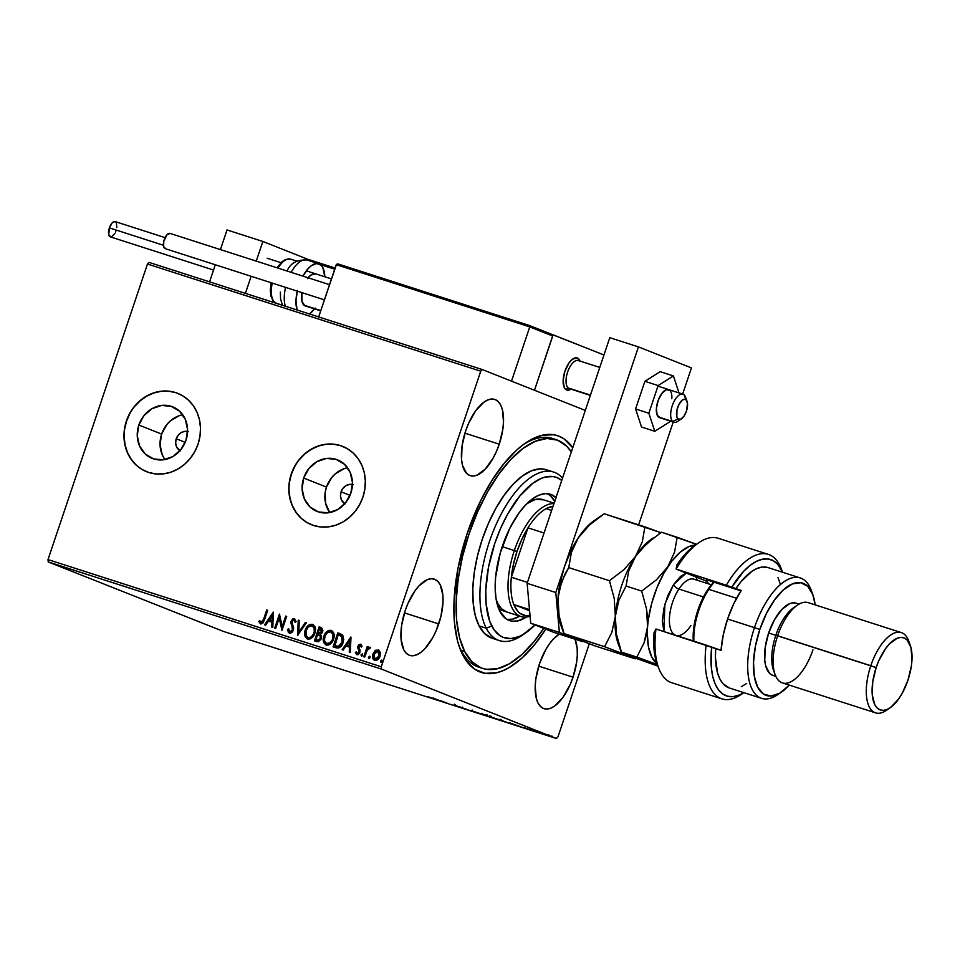 <?xml version="1.0" encoding="UTF-8"?>
<svg xmlns="http://www.w3.org/2000/svg" width="960" height="960" viewBox="0 0 960 960"><rect width="100%" height="100%" fill="white"/><g stroke="black" fill="none" stroke-linecap="round" stroke-linejoin="round"><path stroke-width="1.44" d="M482.52 668.388L478.992 667.248A120.144 54.072 -72.2 0 1 458.856 645.42A120.144 54.072 107.8 0 0 480.804 667.752M545.748 629.172A124.356 55.968 -72.2 0 1 459.612 647.64A124.356 55.968 -72.2 0 1 467.232 533.352L457.968 568.452L453.984 602.292L454.464 622.716L457.428 640.512L459.816 648.192L466.284 660.78L474.78 669.252L485.004 673.308L496.536 672.78L502.668 670.788L508.956 667.68L521.772 658.224L534.492 644.748L545.748 629.172M179.916 450.744A10.536 9.408 111.6 0 1 176.244 438.78L185.196 442.332L176.244 438.78L178.212 435.18L181.248 432.564L184.884 431.328L188.568 431.676M344.772 503.76A10.536 9.408 111.6 0 1 341.1 491.796L350.04 495.348L341.1 491.796L343.068 488.196L346.092 485.58L349.728 484.344L353.412 484.692M182.7 414.744A27.744 24.756 -68.4 0 0 161.628 434.076L138.84 425.04A27.744 24.756 111.6 0 1 172.644 406.836A27.744 24.756 111.6 0 1 186 440.208L180.816 449.688L172.836 456.564L163.272 459.804L153.576 458.904L145.224 453.996L139.488 445.836L137.244 435.672L138.84 425.04L144.012 415.56L151.992 408.672L161.568 405.444L171.264 406.344L179.616 411.24L185.34 419.4L187.584 429.576L186 440.208A27.744 24.756 111.6 0 1 152.184 458.4A27.744 24.756 111.6 0 1 138.84 425.04L161.628 434.076A27.744 24.756 -68.4 0 0 164.928 459.54M347.544 467.76A27.744 24.756 -68.4 0 0 326.472 487.092L303.684 478.056A27.744 24.756 111.6 0 1 337.488 459.852A27.744 24.756 111.6 0 1 350.844 493.224L345.66 502.704L337.68 509.58L328.116 512.82L318.42 511.92L310.068 507.012L304.332 498.852L302.1 488.688L303.684 478.056L308.868 468.576L316.848 461.688L326.412 458.448L336.108 459.36L344.46 464.256L350.196 472.416L352.44 482.58L350.844 493.224A27.744 24.756 111.6 0 1 317.04 511.416A27.744 24.756 111.6 0 1 303.684 478.056L326.472 487.092A27.744 24.756 -68.4 0 0 329.772 512.556M342.72 446.412L342.672 446.4A42.156 37.632 111.6 0 1 362.928 497.088L364.86 489.072L365.34 480.924L364.356 472.956L361.932 465.468L358.176 458.76L353.22 453.072L347.268 448.644L340.524 445.632L333.276 444.144L325.788 444.252L318.36 445.956L311.256 449.172L304.764 453.792L299.124 459.636L294.564 466.476L291.252 474.036A42.156 37.632 111.6 0 1 342.636 446.376L342.804 446.448A42.156 37.632 -68.4 0 0 291.432 474.108A42.156 37.632 -68.4 0 0 311.688 524.808L311.544 524.748A42.156 37.632 111.6 0 1 291.252 474.036L289.32 482.052L288.84 490.2L289.824 498.168L292.248 505.656L296.004 512.376L300.96 518.052L306.912 522.492L313.644 525.504L320.892 526.992L328.38 526.872L335.82 525.18L342.924 521.952L349.416 517.332L355.056 511.5L359.616 504.66L362.928 497.088A42.156 37.632 111.6 0 1 311.544 524.748M177.78 393.36L177.96 393.432A42.156 37.632 -68.4 0 0 126.576 421.092L126.396 421.032A42.156 37.632 111.6 0 1 177.78 393.36A42.156 37.632 111.6 0 1 198.072 444.072L200.004 436.068L200.496 427.92L199.5 419.94L197.088 412.464L193.32 405.744L188.376 400.068L182.412 395.628L175.68 392.616L168.432 391.128L160.944 391.236L153.504 392.94L146.4 396.156L139.908 400.776L134.268 406.62L129.708 413.46L126.396 421.032L124.464 429.036L123.984 437.184L124.968 445.152L127.392 452.64L131.148 459.36L136.104 465.036L142.068 469.476L148.8 472.488L156.048 473.976L163.536 473.856L170.976 472.164L178.08 468.936L184.572 464.328L190.2 458.484L194.76 451.644L198.072 444.072A42.156 37.632 111.6 0 1 146.7 471.732A42.156 37.632 111.6 0 1 126.396 421.032L126.576 421.092A42.156 37.632 -68.4 0 0 146.832 471.792M499.248 444.192A40.044 18.024 -72.2 0 1 470.196 475.656A40.044 18.024 -72.2 0 1 465.672 430.872L462.06 445.908L461.556 459.66L462.516 465.384L466.656 473.448L469.692 475.476L473.208 476.04L477.084 475.14L485.304 469.068L493.08 458.208L496.428 451.464L499.248 444.192L502.848 429.168L503.508 421.992L502.404 409.68L500.676 405.024L498.252 401.616L495.228 399.588L491.712 399.024L487.836 399.936L483.756 402.288L475.596 410.916L468.492 423.6L465.672 430.872A40.044 18.024 -72.2 0 1 494.724 399.408A40.044 18.024 -72.2 0 1 499.248 444.192L464.94 433.164L499.248 444.192M573.036 677.184A40.044 18.024 -72.2 0 1 543.984 708.648A40.044 18.024 -72.2 0 1 539.46 663.864L535.86 678.888L535.2 686.064L536.304 698.376L538.032 703.032L540.456 706.44L543.48 708.468L546.996 709.032L550.872 708.12L554.964 705.768L563.112 697.14L570.216 684.456L573.036 677.184L576.648 662.148L577.296 654.972L577.152 648.396L575.016 639.18A40.044 18.024 -72.2 0 1 573.036 677.184L538.728 666.144L573.036 677.184M438.756 623.916A40.044 18.024 -72.2 0 1 409.716 655.392A40.044 18.024 -72.2 0 1 405.192 610.608L401.58 625.632L401.076 639.384L403.752 649.764L406.176 653.172L409.2 655.2L412.728 655.776L416.604 654.864L420.684 652.512L424.812 648.804L432.6 637.932L435.948 631.188L440.928 616.392L443.028 601.716L442.872 595.14L440.196 584.76L437.772 581.352L434.748 579.324L431.22 578.748L427.344 579.66L419.136 585.72L415.116 590.652L408 603.324L405.192 610.608A40.044 18.024 -72.2 0 1 434.232 579.132A40.044 18.024 -72.2 0 1 438.756 623.916L404.46 612.888L438.756 623.916M48.216 561.924L381.492 669.108L556.404 738.492L223.128 631.308L48.216 561.924L48 559.584L147.468 264.024L480.744 371.208L381.288 666.768L48 559.584L147.468 264.024L149.016 262.38L482.304 369.564L149.016 262.38L147.468 264.024L480.744 371.208L482.304 369.564L585.3 410.424L482.304 369.564L480.744 371.208L381.288 666.768L381.492 669.108L381.288 666.768L48 559.584L48.216 561.924L223.128 631.308L556.404 738.492L381.492 669.108L48.216 561.924M540.312 732.888L548.76 735.816L540.972 733.224M535.824 731.736L531.312 729.948L535.824 731.736M524.544 727.764L530.148 729.888L523.896 727.644M508.032 722.796L498.924 719.412L508.032 722.796M486.456 715.86L480.276 713.412L486.456 715.86M469.572 710.436L459.372 706.692L469.572 710.436M447.708 703.404L440.556 700.632L447.708 703.404M431.964 698.184L427.848 696.552L432.216 698.388M434.448 698.676L444.804 702.468L434.448 698.676M461.772 707.94L454.116 705.024L462.756 708.12M471.816 710.928L482.28 714.372L470.784 710.448M490.464 716.928L500.928 720.372L489.432 716.448M511.956 723.6L522.312 727.392L511.956 723.6M557.964 736.848L589.26 643.848L557.964 736.848L556.404 738.492L557.964 736.848M375.072 650.7L372.66 654.948L373.296 659.436L376.404 660.432L379.188 658.032L380.424 653.328L378.984 650.208L375.804 650.172L375.432 650.832L378.6 649.98L375.072 650.7L372.924 654.024C371.916 656.916 372.504 659.04 374.688 660.42C377.28 660.576 379.044 659.196 379.992 656.292L380.28 652.356L378.624 649.992L375.072 650.7M363.816 656.724L364.776 657.024L367.26 650.136L368.7 648.48L369.744 648.696L370.14 647.268L367.704 648.324L368.22 646.812L367.248 646.5L363.816 656.724L364.776 657.024L367.26 650.136L370.572 647.76L369.948 647.172L367.704 648.324L368.22 646.812L367.248 646.5L363.816 656.724M360.624 644.172L358.92 644.616L357.768 646.68L359.04 651.096L358.668 652.692L357.204 653.4L356.244 651.9L355.368 652.668L356.892 654.696L358.404 654.468L359.724 652.908L360.096 650.46L358.8 646.776L360.036 645.408L361.14 646.92L361.992 646.224L361.536 645L360.624 644.172L357.888 646.26L358.944 652.14L357.204 653.4L356.244 651.9L355.368 652.668L356.892 654.696L359.916 652.392L358.872 646.524L360.264 645.444L361.14 646.92L361.992 646.224L360.684 644.196M336.012 647.784L338.904 647.892L340.908 646.44L343.74 639.732L342.72 635.172L337.8 632.868L333.096 646.848L336.012 647.784C339.528 648.348 341.892 646.596 343.104 642.516L342.516 634.944L337.8 632.868L333.096 646.848L336.012 647.784M314.448 640.848L318.312 641.748L320.964 639.336L321.492 636.336L320.472 634.428L322.296 632.64L322.932 630.444L321.516 627.672L319.152 626.868L314.448 640.848L316.956 641.652L321.252 638.628L320.472 634.428L322.644 631.824L320.928 627.432L319.152 626.868L314.448 640.848M297.564 635.412L306.444 622.776L305.4 622.44L298.776 632.064L299.292 620.484L298.248 620.136L297.564 635.412L306.444 622.776L305.4 622.44L298.776 632.064L299.292 620.484L298.248 620.136L297.564 635.412M275.688 628.38L279.192 617.976L281.964 630.396L286.668 616.416L285.696 616.104L282.192 626.532L279.432 614.088L274.728 628.068L275.688 628.38L279.192 617.976L281.964 630.396L286.668 616.416L285.696 616.104L282.192 626.532L279.432 614.088L274.728 628.068L275.688 628.38M263.592 619.308L261.768 622.428L259.596 620.628L258.744 621.54L260.568 623.916L263.22 622.776L267.696 610.32L266.724 610.008L263.952 619.44L266.724 610.008L263.592 619.308L261.048 622.476L259.596 620.628L258.744 621.54L260.568 623.916L264.516 619.752L267.696 610.32L266.724 610.008L267.684 610.344L267.084 610.14L263.592 619.308M273.324 612.12L264.6 624.816L265.644 625.152L268.44 621.084L271.968 622.212L271.74 627.108L272.796 627.444L273.324 612.12L264.6 624.816L265.644 625.152L268.44 621.084L271.968 622.212L271.74 627.108L272.796 627.444L273.324 612.12M289.488 633.216L291.888 632.568L293.412 630.288L293.616 627.6L291.972 622.344L293.412 619.944L294.528 620.34L295.08 622.296L296.124 621.684L294.492 618.54L292.428 619.08L291 621.648L292.596 628.476L292.056 630.756L289.896 631.752L288.72 628.8L287.688 629.256L288.252 632.148L289.488 633.216L293.412 630.288L292.14 621.336L294 619.968L295.08 622.296L296.124 621.684L294.492 618.54L291.156 621.084L292.452 629.952L289.896 631.752L288.72 628.8L287.688 629.256L289.332 633.156M307.944 639.18C304.968 637.248 304.164 634.296 305.556 630.336L304.632 632.76L305.112 636.552L307.044 638.808L309.96 639L313.008 636.72L314.64 633.852L315.456 630.624L314.976 626.796L313.008 624.54L310.08 624.384L306.948 626.844L305.556 630.336C306.828 626.316 309.24 624.36 312.804 624.456L312.456 624.312C308.892 624.228 306.468 626.184 305.196 630.192C303.816 634.152 304.608 637.104 307.584 639.036C311.16 639.18 313.584 637.236 314.868 633.228C316.284 629.22 315.48 626.244 312.456 624.312L312.9 624.492M326.592 645.168C323.616 643.248 322.824 640.296 324.204 636.336L323.292 638.76L323.76 642.552L325.692 644.808L328.608 645L331.656 642.708L333.3 639.852L334.104 636.624L333.624 632.796L331.668 630.54L328.74 630.384L325.596 632.844L324.204 636.336C325.476 632.316 327.9 630.36 331.464 630.456L331.104 630.312C327.54 630.216 325.128 632.184 323.856 636.192C322.464 640.152 323.268 643.104 326.244 645.036C329.808 645.18 332.244 643.236 333.528 639.228C334.944 635.208 334.14 632.244 331.104 630.312L331.56 630.492M350.832 637.056L342.108 649.74L343.152 650.076L345.948 646.008L349.476 647.148L349.26 652.032L350.304 652.38L350.988 637.104L342.108 649.74L343.152 650.076L345.948 646.008L349.476 647.148L349.26 652.032L350.304 652.38L350.832 637.056M361.86 656.316L361.092 654.756L361.5 656.172L362.7 655.272L362.28 653.844L360.996 655.164L361.884 656.172L362.592 654.06L361.092 654.756L362.64 653.988M369.252 658.692L368.484 657.132L368.892 658.548L370.092 657.648L369.684 656.22L368.424 657.336L369.276 658.548L369.996 656.448L368.484 657.132L370.032 656.364M381.312 662.568L380.544 661.008L380.964 662.436L382.152 661.524L381.744 660.108L380.496 661.212L381.348 662.436L382.056 660.324L380.544 661.008L382.092 660.24M572.748 447.732L563.928 438.804L559.008 436.2L553.704 434.748L542.172 435.276L529.752 440.376L523.368 444.576L516.936 449.832L504.216 463.296L492.084 480.252L480.984 500.04L467.232 533.352A124.356 55.968 -72.2 0 1 525.384 443.136A124.356 55.968 -72.2 0 1 572.748 447.732M559.26 634.116L553.416 638.988L549.384 643.908L545.628 649.848L539.46 663.864A40.044 18.024 -72.2 0 1 559.26 634.116M554.328 439.14A120.144 54.072 107.8 0 0 523.464 444.504A120.144 54.072 -72.2 0 1 552.552 438.504L556.14 439.656A120.144 54.072 -72.2 0 1 571.332 451.92L566.712 446.244L557.616 440.184L547.056 438.492L535.416 441.24L523.176 448.332L510.78 459.48L498.72 474.252L487.44 492.108L477.396 512.328L468.972 534.156L462.468 556.752L458.16 579.24L456.204 600.756L456.672 620.484L459.552 637.644L464.724 651.6A120.144 54.072 -72.2 0 1 476.712 513.9A120.144 54.072 -72.2 0 1 556.14 439.656M175.86 392.676L168.612 391.2M161.124 391.308L153.684 393.012L146.58 396.228L140.088 400.848L134.448 406.692M129.888 413.52L126.576 421.092L124.644 429.108M124.164 437.256L125.148 445.224L127.572 452.712L131.328 459.432L136.284 465.108M340.704 445.692L333.456 444.216M325.968 444.324L318.528 446.028L311.424 449.244L304.932 453.864L299.304 459.708M294.744 466.536L291.432 474.108L289.5 482.124M289.008 490.272L290.004 498.24L292.416 505.728L296.184 512.436L301.128 518.124M344.304 468.612L335.364 473.772L331.656 477.612L326.472 487.092L325.2 492.36L325.536 502.968L329.604 512.316M345.012 503.904L341.34 499.704L340.488 495.84L341.1 491.796A10.536 9.408 111.6 0 1 352.44 484.44M179.46 415.596L170.508 420.756L166.8 424.596L161.628 434.076L160.032 444.708L162.276 454.884L164.748 459.3M180.168 450.888L176.496 446.688L175.644 442.824L176.244 438.78A10.536 9.408 111.6 0 1 187.584 431.424M260.928 624.06L258.744 621.54L259.764 620.964L259.104 621.684L260.748 623.988M261.048 622.476L263.952 619.44L262.8 622.044L261.396 622.62M272.1 627.228L271.968 622.212L272.1 627.228M264.96 624.936L273.468 612.576L264.96 624.936M269.688 619.92L272.388 620.796L272.616 615.66L272.388 620.796L272.268 615.528L272.04 620.652L269.34 619.788L272.388 620.796L269.34 619.788L272.268 615.528L269.688 619.92M275.088 628.188L279.696 614.484L275.088 628.188M282.552 626.676L285.696 616.104L286.656 616.44L286.056 616.248L282.552 626.676M282.036 630.18L279.192 617.976L282.036 630.18M289.836 633.348L287.688 629.256L288.732 629.088L288.12 630.588L289.584 633.252M292.944 628.62L292.092 631.296L290.256 631.896L292.8 630.096L292.944 628.62L290.94 623.364L291.156 621.084L294.492 618.54M295.176 621.072L295.428 622.44L294.048 619.992M294.204 620.076L294.876 620.472M294.588 618.624L292.776 619.224L291.348 621.78L292.896 628.26M297.936 635.16L298.248 620.136L299.292 620.508L298.596 620.28L297.936 635.16M299.124 632.208L305.4 622.44L306.432 622.8L305.748 622.584L299.124 632.208M313.092 624.564L309.312 625.08L305.784 629.712L305.112 635.484L307.584 639.036M312.012 625.764L314.136 628.164L314.256 633.06L311.232 636.888L308.388 637.728L306.072 635.592L306.168 630.492L308.376 626.904L312.012 625.764C314.4 627.348 315.024 629.736 313.908 632.916C312.876 636.156 310.92 637.716 308.04 637.596C305.676 636.024 305.052 633.66 306.168 630.492C307.188 627.276 309.132 625.692 312.012 625.764L314.484 628.308L314.412 632.544L312.048 636.648L308.616 637.8M308.388 637.728L308.388 637.728C311.28 637.86 313.236 636.3 314.256 633.06C315.384 629.868 314.748 627.492 312.372 625.908L312.144 625.836M321.576 627.684L319.5 627L314.808 640.956L319.152 626.868L321.432 627.624M318.864 634.956L320.484 636.048L320.748 638.052M319.428 635.172L318.48 634.824L319.956 635.484L320.64 638.46L319.32 640.2L317.832 640.344M320.64 638.46L317.352 640.212L316.248 639.864L317.352 640.212L320.64 638.46L319.956 635.484M321.168 629.136L322.212 630.852L321.564 632.628L320.376 633.54L318.48 633.228L322.032 631.68L320.832 629.004L322.032 631.68L318.12 633.084L319.632 628.608L320.832 629.004L321.204 632.484L320.016 633.408L318.12 633.084L319.632 628.608L320.628 628.932M317.352 640.212L315.888 639.72L317.64 634.524L320.124 635.916L320.28 638.328L318.48 640.26L315.888 639.72L317.64 634.524L319.608 635.34M331.74 630.564L327.96 631.08L324.432 635.712L323.76 641.484L326.244 645.036M331.248 631.98L333.288 634.896L332.916 639.048L330.696 642.648L327.276 643.8M327.048 643.728L326.688 643.584C324.324 642.024 323.7 639.66 324.816 636.492C325.836 633.276 327.792 631.692 330.672 631.764C333.048 633.348 333.684 635.736 332.556 638.916C331.536 642.156 329.58 643.716 326.688 643.584L327.048 643.728C329.928 643.86 331.884 642.3 332.916 639.048C334.032 635.868 333.408 633.492 331.02 631.896L330.792 631.836M330.672 631.764L332.784 634.164L332.916 639.048L329.892 642.888L326.46 643.5L324.444 640.62L325.008 635.988L327.672 632.388L331.02 631.896M333.456 646.956L337.8 632.868L340.788 633.876L338.16 633L333.456 646.956M340.62 633.804L339.708 633.48M339.972 635.196L342.876 637.896L342.192 643.176L339.228 646.512L334.896 645.864L338.28 634.608L340.044 635.22M342.408 636.816L342.756 637.512M338.916 634.812L342.396 637.38L342 642.612L339.168 646.248L334.896 645.864L338.64 646.668L342.504 642.336L341.568 636.096L342.144 642.204L338.28 646.524L334.548 645.72L338.28 634.608L341.916 636.24L339.276 634.956M349.608 652.152L349.476 647.148L349.608 652.152M342.468 649.86L350.976 637.5L342.468 649.86M347.196 644.844L349.896 645.72L350.124 640.584L349.896 645.72L349.776 640.452L349.548 645.576L346.848 644.712L349.896 645.72L346.848 644.712L349.776 640.452L347.196 644.844M361.488 647.064L360.264 645.444L361.44 646.836M357.252 654.828L355.368 652.668L356.34 652.272L355.8 653.148L356.952 654.708M357.48 653.508L359.292 652.284L359.388 651.228L357.66 647.94L357.888 646.26L360.972 644.316L359.604 644.52L358.32 646.176L358.056 648.324L359.412 651.756L358.62 653.28L357.456 653.496M362.544 653.964L361.44 654.888L361.68 656.232M364.176 656.832L367.248 646.5L368.208 646.836L367.608 646.644L364.176 656.832M368.064 648.456L370.308 647.316L368.064 648.456M369.936 656.34L368.916 657.072L369.084 658.608M375.048 660.552C372.864 659.184 372.276 657.048 373.272 654.156L375.432 650.832L372.864 656.028L373.152 658.62L374.844 660.48M379.38 656.136L377.64 658.776L375.468 659.304L379.38 656.136L378.18 651.24L379.656 653.316L379.38 656.136M377.82 651.096L379.296 653.172L379.032 655.992L377.544 658.404L375.468 659.304L373.608 657.132L373.884 654.336L375.684 651.648L377.82 651.096L379.032 655.992L375.108 659.16L373.884 654.336L378.036 651.18M381.996 660.228L380.976 660.948L381.144 662.484M318.132 634.68L319.26 635.124M432.888 698.58L433.176 697.776M436.008 699.288L439.44 700.548L436.008 699.288M461.784 707.808L461.076 707.664M455.34 705.384L454.548 705.228M482.724 713.676L482.448 714.48L481.44 714.012M480.468 713.7L471.936 710.844L481.308 714.084L481.572 713.292M486.588 715.692L489.528 716.76L486.468 715.512M481.872 713.976L485.844 715.356L481.872 713.976M485.52 715.212L486.108 714.564M501.372 719.676L501.108 720.48L500.088 720.012M499.116 719.7L490.596 716.844L499.956 720.084L500.232 719.292M510.876 723.624L509.82 723.144M505.44 721.92L500.544 719.928L505.44 721.92M508.848 722.832L509.688 723.216L508.908 723.024M513.528 724.212L516.948 725.472L513.528 724.212M529.044 729.564L529.776 729.696M532.944 730.512L533.868 730.764M549.024 735.024L548.76 735.828L548.052 735.504M547.092 735.192L542.724 733.62L546.288 735.072M472.776 711.228L472.212 710.052M489.204 716.616L489.792 715.956M491.436 717.228L490.86 716.052M541.944 733.536L542.712 733.656M570.624 388.74A14.76 6.636 -72.2 0 1 568.104 387.924L565.5 389.256A16.86 7.584 107.8 0 0 570.984 389.16A16.86 7.584 -72.2 0 1 566.832 390.048A16.86 7.584 -72.2 0 1 564.936 371.184L563.136 380.532L564.324 387.684L565.344 389.112L568.104 390.204L571.452 388.836M551.868 334.416L603.96 354.984L553.14 334.824L534.48 390.264L553.14 334.824L551.868 334.416M580.02 361.068L577.38 358.02L572.544 359.148L569.112 362.784L564.936 371.184A16.86 7.584 -72.2 0 1 577.164 357.936A16.86 7.584 -72.2 0 1 580.02 361.068A16.86 7.584 107.8 0 0 578.496 358.728L579.336 360.852L578.496 358.728A16.86 7.584 -72.2 0 1 580.02 361.068M262.86 241.464L308.16 259.44L262.86 241.464L227.028 229.944L262.86 241.464L256.248 261.12L262.86 241.464M245.388 293.376L251.136 276.3L245.388 293.376M227.028 229.944L220.416 249.588L227.028 229.944M215.304 264.78L209.556 281.856L215.304 264.78M687.084 401.436L685.524 397.116A14.76 6.636 107.8 0 0 684.12 394.86L686.076 399.828A10.536 4.74 -72.2 0 1 687.084 401.436A10.536 4.74 -72.2 0 1 681.504 418.776A10.536 4.74 -72.2 0 1 677.952 418.92L672.744 421.584A14.76 6.636 107.8 0 0 677.724 421.38L681.504 418.776M599.772 367.428L578.304 360.516A14.76 6.636 107.8 0 0 567.96 371.136A14.76 6.636 107.8 0 0 568.104 387.924L590.448 395.112L568.104 387.924A14.76 6.636 107.8 0 0 569.28 388.608L590.364 395.4M679.8 419.484A14.76 6.636 -72.2 0 1 673.92 422.268A14.76 6.636 -72.2 0 1 672.744 421.584L658.416 416.964L672.744 421.584A14.76 6.636 -72.2 0 1 672.6 404.796A14.76 6.636 -72.2 0 1 682.956 394.176A14.76 6.636 -72.2 0 1 684.12 394.86A14.76 6.636 -72.2 0 1 686.112 399.864L684.324 399.252L682.212 400.2L679.104 404.16L676.968 409.86L676.824 416.88L677.952 418.92L680.748 419.208L683.964 416.184L686.52 410.868L687.492 403.344L684.12 394.86A14.76 6.636 107.8 0 0 673.14 403.428A14.76 6.636 107.8 0 0 672.744 421.584L677.952 418.92A10.536 4.74 -72.2 0 1 678.24 405.948A10.536 4.74 -72.2 0 1 686.076 399.828M570.984 389.16A16.86 7.584 -72.2 0 1 566.832 390.048A16.86 7.584 -72.2 0 1 565.5 389.256L565.5 389.256A16.86 7.584 -72.2 0 1 565.332 370.068A16.86 7.584 -72.2 0 1 577.164 357.936A16.86 7.584 -72.2 0 1 578.496 358.728A16.86 7.584 107.8 0 0 565.944 368.52A16.86 7.584 107.8 0 0 565.5 389.256L568.104 387.924A14.76 6.636 -72.2 0 1 568.5 369.78A14.76 6.636 -72.2 0 1 579.48 361.212M320.808 310.572L303.888 305.124L320.808 310.572M320.436 264.624L334.716 269.22L320.436 264.624M307.992 259.428L335.112 268.056L308.592 259.524M552.12 334.572L552.732 336.024L529.884 326.436L336.528 264.264L318.66 316.944L336.252 264.672L529.764 326.904L511.512 381.156L529.764 326.904L552.732 336.024L534.48 390.264L552.768 335.52L551.532 334.26L529.692 325.596M338.256 264.036L529.632 325.572L337.608 263.916M318.78 263.772A27.396 12.336 -72.2 0 1 324.804 276.78L322.86 267.624L321.204 265.284L316.716 263.508L311.28 265.74L308.448 268.284L302.904 276.12A27.396 12.336 -72.2 0 1 318.78 263.772L307.068 260.004A27.396 12.336 107.8 0 0 291.192 272.352A27.396 12.336 -72.2 0 1 307.14 260.028M296.7 261.096L290.616 259.14A23.184 10.44 107.8 0 0 278.028 268.116A23.184 10.44 -72.2 0 1 290.676 259.164M320.7 310.884L305.232 305.916A16.86 7.584 -72.2 0 1 301.92 292.632L301.992 301.584L305.016 305.832M314.484 308.892A27.396 12.336 -72.2 0 1 309.492 313.992L315.084 308.076M297.42 290.46L295.992 300.492L297.06 309.996A27.396 12.336 -72.2 0 1 297.264 291.132M285.552 287.364A27.396 12.336 107.8 0 0 285.348 306.228M315.768 273.888L310.932 275.016L307.5 278.652M272.232 283.08A23.184 10.44 107.8 0 0 276.42 303.288L273.264 301.128L270.912 296.124L270.312 290.244L271.14 282.732M277.26 267.876L282.396 262.092M271.224 295.296L270.984 285.048M308.136 277.8A16.86 7.584 -72.2 0 1 315.552 273.804M276.348 303.264A23.184 10.44 -72.2 0 1 271.548 287.256M165.084 237.636L115.188 221.592A8.004 3.6 107.8 0 0 109.38 227.88L163.404 245.256L109.38 227.88A8.004 3.6 107.8 0 0 110.28 236.832L213.528 270.036M116.1 230.544L115.536 231.996M114.864 233.352L111.66 236.736M110.892 236.916L108.744 234.78L109.38 227.88L112.164 222.9L113.808 221.688L115.896 222.024M116.376 222.708L116.82 227.544M170.052 233.4L329.52 284.676L170.148 233.436A8.004 3.6 107.8 0 0 170.052 233.4A8.004 3.6 107.8 0 0 164.196 239.808A8.004 3.6 107.8 0 0 165.036 248.604L324.408 299.856L165.036 248.604A8.004 3.6 107.8 0 0 165.144 248.64A8.004 3.6 107.8 0 0 165.252 248.676M165.744 248.724L163.608 246.588L163.8 241.2L167.028 234.708L170.148 233.436M673.92 422.268L659.58 417.66A14.76 6.636 -72.2 0 1 656.388 408.48L658.236 400.248L662.064 393.156L666.564 389.58L670.248 390.744M670.044 421.656L654.792 431.28L641.532 427.02L635.58 408.972L644.892 381.312L660.156 371.676L673.416 375.936L660.156 371.676L644.892 381.312L658.152 385.572L644.892 381.312L635.58 408.972L648.84 413.244L635.58 408.972L641.532 427.02L654.792 431.28L670.044 421.656M679.008 392.904L673.416 375.936L658.152 385.572L648.84 413.244L654.792 431.28L648.84 413.244L658.152 385.572L673.416 375.936L679.008 392.904M660.24 417.792L657.144 415.068L656.388 408.48A14.76 6.636 -72.2 0 1 668.616 389.568A14.76 6.636 -72.2 0 1 671.808 398.748M638.448 346.896L555.792 592.524L559.38 632.436L582.348 641.544L553.68 632.316L530.712 623.208L553.68 632.316L582.348 641.544L559.38 632.436L530.712 623.208L559.38 632.436L555.792 592.524L527.124 583.308L530.712 623.208L527.124 583.308L609.78 337.68L527.124 583.308L555.792 592.524L638.448 346.896L609.78 337.68L638.448 346.896L691.452 367.92L638.448 346.896M638.64 524.844L673.236 422.052L638.64 524.844M682.656 394.08L691.452 367.92L682.656 394.08M524.148 633.888A88.524 39.84 -72.2 0 1 499.416 640.608A88.524 39.84 -72.2 0 1 486.264 628.236L491.772 625.956A84.312 37.944 -72.2 0 1 503.124 522.864A84.312 37.944 -72.2 0 1 561.744 480.42L556.956 477.588L553.356 476.616L545.532 476.988L541.38 478.344L532.788 483.312L519.804 496.02L507.708 514.032L500.664 528.228L494.748 543.54L488.472 567.336L485.784 590.28L486.12 604.116L489.756 621.372L494.148 629.892L499.92 635.628L503.256 637.38L510.672 638.556L518.832 636.636L523.092 634.512L535.068 624.936A84.312 37.944 -72.2 0 1 526.02 632.664A84.312 37.944 -72.2 0 1 491.772 625.956L486.264 628.236A88.524 39.84 -72.2 0 1 495.108 526.764A88.524 39.84 -72.2 0 1 553.62 472.056A88.524 39.84 -72.2 0 1 562.524 478.092A88.524 39.84 107.8 0 0 499.872 516.588A88.524 39.84 107.8 0 0 486.264 628.236L479.1 625.92L486.264 628.236A88.524 39.84 107.8 0 0 522.228 635.268L526.02 632.664M506.64 611.928L506.664 611.94A59.016 26.568 -72.2 0 1 497.892 603.684L496.164 599.58A59.016 26.568 -72.2 0 0 497.892 603.684L501.468 608.7L506.688 611.952M555.96 497.616A66.396 29.88 -72.2 0 0 550.428 494.28A66.396 29.88 -72.2 0 0 506.544 535.308A66.396 29.88 -72.2 0 0 499.92 611.412L506.328 619.02L511.788 621.168L517.956 620.88L526.356 617.052A66.396 29.88 -72.2 0 1 509.784 620.688A66.396 29.88 -72.2 0 1 499.92 611.412L496.092 599.148L495.168 588.912L495.576 577.464L500.316 552.72L509.592 528.708L518.7 513.396L525.372 505.236L532.212 499.068L538.98 495.156L545.412 493.632L551.256 494.568L556.272 497.916M507.18 619.548A66.396 29.88 107.8 0 0 519.696 616.128L512.58 619.152L506.412 619.44M461.136 650.448L464.724 651.6L461.136 650.448M492.288 638.316L484.464 633.444L479.1 625.92L475.284 615.648L473.16 602.988L472.824 588.456L474.264 572.604L477.444 556.032L482.232 539.388L488.436 523.308L495.84 508.404L504.144 495.252L513.036 484.356L522.168 476.148L531.192 470.928L539.76 468.9L543.768 469.116L549.924 471.276A88.524 39.84 107.8 0 0 546.456 469.752A88.524 39.84 107.8 0 0 487.932 524.46A88.524 39.84 107.8 0 0 479.1 625.92A88.524 39.84 107.8 0 0 492.252 638.304L499.416 640.608M543.72 628.368A120.144 54.072 -72.2 0 1 482.568 668.4A120.144 54.072 -72.2 0 1 464.724 651.6L471.996 661.812L481.092 667.872L486.216 669.276L497.364 668.736L509.364 663.792L521.748 654.636L534.036 641.604L543.72 628.368M473.736 663.804L472.176 663.828M554.688 501.384A66.396 29.88 107.8 0 0 547.656 493.692L550.896 496.188L554.916 501.828M526.608 503.832L535.536 499.404L543.528 499.836M527.064 503.496A59.016 26.568 -72.2 0 1 542.796 499.572M546.06 508.68A56.916 25.62 -72.2 0 1 553.044 506.292L546.06 508.68A56.916 25.62 107.8 0 0 527.964 527.832A56.916 25.62 -72.2 0 1 546.06 508.68L551.628 510.468L546.06 508.68M517.008 551.484A56.916 25.62 -72.2 0 1 527.964 527.832L521.952 539.04L517.008 551.484L513.396 564.456L511.344 577.236L527.964 527.832L544.044 533.004L527.964 527.832L511.344 577.236A56.916 25.62 -72.2 0 1 517.008 551.484L514.332 550.56L517.008 551.484M553.944 503.616A59.016 26.568 107.8 0 0 514.332 550.56A59.016 26.568 -72.2 0 1 553.944 503.616M502.212 546.66L514.332 550.56L502.212 546.66M529.596 610.8L513.804 604.536L517.596 611.112L520.008 613.356L525.672 615.6L530.004 615.372A56.916 25.62 -72.2 0 1 513.804 604.536A56.916 25.62 -72.2 0 1 511.344 577.236A56.916 25.62 107.8 0 0 513.804 604.536L529.488 609.576L513.804 604.536L529.596 610.8M530.076 616.188A59.016 26.568 -72.2 0 1 520.992 616.548A59.016 26.568 -72.2 0 1 514.332 550.56A59.016 26.568 107.8 0 0 530.076 616.188M527.424 582.408L511.344 577.236L527.424 582.408M729.444 688.008L723.06 683.748L719.94 679.116L717.6 673.116L715.428 657.672L715.68 648.636L655.968 628.992L653.94 632.976A71.664 32.256 107.8 0 0 656.94 663.3L658.5 667.62A75.876 34.152 -72.2 0 1 655.968 628.992A75.876 34.152 107.8 0 0 671.724 682.74L721.896 698.868A75.876 34.152 -72.2 0 1 706.14 645.12L655.968 628.992L653.94 632.976L653.652 643.212L654.384 652.536L656.988 663.432M779.832 693.12A63.228 28.464 -72.2 0 1 761.604 698.352A63.228 28.464 -72.2 0 1 754.464 627.648L759.816 629.496A59.016 26.568 -72.2 0 1 812.904 594.888A59.016 26.568 -72.2 0 1 815.148 604.872L812.808 594.624L807.828 586.38L800.844 582.708L792.468 583.896L783.396 589.86L774.432 600.084L766.344 613.692L759.816 629.496L755.412 646.152L753.528 662.22L754.308 676.308L757.692 687.216L763.392 693.996L770.916 696.072L779.616 693.252L789.336 685.14A59.016 26.568 -72.2 0 1 781.692 691.932A59.016 26.568 -72.2 0 1 756.096 683.46A59.016 26.568 -72.2 0 1 759.816 629.496L754.464 627.648A63.228 28.464 -72.2 0 1 800.328 577.968A63.228 28.464 -72.2 0 1 812.076 592.836A63.228 28.464 107.8 0 0 811.344 590.556A63.228 28.464 107.8 0 0 754.464 627.648L727.584 619.008L754.464 627.648A63.228 28.464 107.8 0 0 750.48 685.452A63.228 28.464 107.8 0 0 777.9 694.548L781.692 691.932M901.38 632.604L808.2 602.64A42.156 18.972 107.8 0 0 777.636 635.76A42.156 18.972 -72.2 0 1 797.34 605.184L793.548 607.788A37.944 17.076 107.8 0 0 775.812 635.304L876.156 667.584A37.944 17.076 -72.2 0 1 910.284 645.324A37.944 17.076 -72.2 0 1 907.956 680.196L911.376 665.964L912 659.16L910.956 647.508L907.02 639.864L904.152 637.944L900.816 637.404L897.144 638.268L889.368 644.004L885.552 648.672L878.82 660.684L876.156 667.584L872.736 681.816L872.256 694.848L874.8 704.688L877.092 707.916L879.96 709.836L883.296 710.376L886.968 709.512L890.832 707.28L898.56 699.096L902.124 693.468L907.956 680.196A37.944 17.076 -72.2 0 1 890.22 707.712A37.944 17.076 -72.2 0 1 873.768 702.264A37.944 17.076 -72.2 0 1 876.156 667.584L870.804 665.724A42.156 18.972 -72.2 0 1 901.38 632.604A42.156 18.972 -72.2 0 1 909.444 643.344A42.156 18.972 107.8 0 0 908.724 641.004A42.156 18.972 107.8 0 0 870.804 665.724L777.636 635.76A42.156 18.972 107.8 0 0 782.388 682.896L875.568 712.86A42.156 18.972 -72.2 0 1 870.804 665.724A42.156 18.972 107.8 0 0 868.152 704.268A42.156 18.972 107.8 0 0 886.428 710.328L890.22 707.712M799.044 604.116L796.164 603.192A37.944 17.076 107.8 0 0 768.648 633L775.812 635.304A37.944 17.076 -72.2 0 1 795.384 606.66M800.328 577.968L768.072 567.588A63.228 28.464 107.8 0 0 735.84 588.732L741.216 590.46A63.228 28.464 107.8 0 0 727.584 619.008A63.228 28.464 107.8 0 0 721.056 650.364L715.68 648.636A63.228 28.464 107.8 0 0 729.348 687.984L761.604 698.352M768.36 554.4L718.188 538.26A75.876 34.152 107.8 0 0 676.128 569.076L726.3 585.216A75.876 34.152 -72.2 0 1 768.36 554.4A75.876 34.152 -72.2 0 1 782.328 571.776M743.376 692.892A75.876 34.152 -72.2 0 1 721.896 698.868M694.92 545.4L682.644 557.064L676.788 565.08L676.128 569.076L705.036 580.548A31.62 14.232 -72.2 0 1 708.852 583.968A31.62 14.232 107.8 0 0 705.036 580.548L676.128 569.076L731.832 587.136A71.664 32.256 -72.2 0 1 782.52 572.232L777.768 564.348L773.34 560.736L768.216 559.008L762.552 559.2L756.492 561.336L750.216 565.32L743.892 571.068L731.832 587.136L741.216 590.46L733.704 603.852L727.584 619.008L723.264 634.872L721.056 650.364L711.672 647.052L711.348 667.776L712.764 676.584L715.2 684.036L718.56 689.904L722.784 694.02L727.728 696.276L733.26 696.624L739.224 695.016L743.796 692.628A71.664 32.256 -72.2 0 1 711.672 647.052L706.14 645.12A75.876 34.152 107.8 0 0 741.444 694.296L743.844 692.64M782.568 572.256L781.584 569.52A75.876 34.152 107.8 0 0 726.3 585.216L735.84 588.732L741.012 581.652L751.836 571.356L757.2 568.416L762.324 567.06L768.132 567.612M778.008 577.56L780.204 583.812M746.676 683.436L741.288 686.7M775.788 675.792L772.452 675.252L769.584 673.332L765.66 665.7L764.748 660.264L765.228 647.244L768.648 633L774.48 619.728L781.86 609.432L789.636 603.684L793.308 602.832L796.644 603.372M740.952 590.856L706.404 579.744L740.952 590.856M774.324 672.156A37.944 17.076 -72.2 0 1 775.812 635.304L768.648 633A37.944 17.076 107.8 0 0 772.932 675.432L775.812 676.356M888.384 708.84A42.156 18.972 -72.2 0 1 875.568 712.86M812.964 649.776A42.156 18.972 -72.2 0 1 775.044 674.508A42.156 18.972 -72.2 0 1 777.636 635.76L775.812 635.304A37.944 17.076 107.8 0 0 773.484 670.176L775.044 674.508M676.128 569.076A75.876 34.152 -72.2 0 1 698.628 542.844L694.848 545.448A71.664 32.256 107.8 0 0 676.788 565.08L676.128 569.076M708.816 589.344A46.368 20.868 -72.2 0 1 714.24 582.264A46.368 20.868 107.8 0 0 708.816 589.344L736.548 598.272L708.816 589.344A46.368 20.868 107.8 0 0 693.888 641.184A46.368 20.868 -72.2 0 1 708.816 589.344L707.448 590.076L708.816 589.344M711.36 584.772L693.96 579.18A29.508 13.284 107.8 0 0 678.912 589.044A5.064 2.376 33.4 0 1 673.584 584.532L667.692 595.92L663.768 608.82L662.412 621.264L663.888 631.536L664.896 604.2L673.584 584.532A5.064 2.376 -146.6 0 0 678.912 589.044L703.44 596.94L697.02 612.816L694.884 621.156L693.576 629.364L693.288 640.992A44.268 19.92 107.8 0 1 707.448 590.076L713.748 582.108A44.268 19.92 107.8 0 0 707.448 590.076L703.428 596.964L678.912 589.044A29.508 13.284 107.8 0 0 674.58 634.764A29.508 13.284 107.8 0 0 690.924 625.5M619.44 646.524L619.44 646.524A63.228 28.464 -72.2 0 1 615.336 616.368L611.772 632.568L604.584 646.68L563.88 633.588L559.08 615.732L558 597.924L561.552 581.736L568.74 567.612L609.444 580.704L614.256 598.572L615.336 616.368A63.228 28.464 -72.2 0 1 635.496 556.464L642.3 541.872L644.916 526.86L660.852 532.668L604.2 513.768L644.916 526.86L642.3 541.872L635.496 556.464L624.048 569.568L609.444 580.704L568.74 567.612L571.356 552.612L578.16 538.02L589.608 524.916L604.2 513.768L596.628 519.12M635.88 658.368L635.196 658.824L594.48 645.732L564.18 633.96L604.584 646.68L635.196 658.824L594.48 645.732L564.18 633.96L559.08 615.732L558 597.924A63.228 28.464 107.8 0 0 560.652 624.672L563.892 633.66M658.98 533.94L661.548 532.212L696.48 544.32L677.16 537.24L674.544 552.24L667.752 566.832A63.228 28.464 -72.2 0 1 695.388 545.076L689.1 546.516L680.484 551.964L671.868 561.084L663.852 573.252L656.976 587.652L651.708 603.288L648.42 619.104L646.368 635.088L644.028 642.936L636.84 657.06L621.216 652.032L632.844 657.216L657.972 666.144L621.516 652.404L616.416 634.164L615.336 616.368L616.56 608.028L618.9 600.168L626.076 586.056L628.704 571.044L635.496 556.464A63.228 28.464 107.8 0 0 615.336 616.368L618.9 600.168L626.076 586.056L628.704 571.044L635.496 556.464A63.228 28.464 -72.2 0 1 654 537.528L651.432 539.136A63.228 28.464 107.8 0 0 635.496 556.464L624.048 569.568L609.444 580.704L614.256 598.572L615.336 616.368L611.772 632.568L604.584 646.68L634.896 658.452M564.804 574.416L568.74 567.612L571.356 552.612L578.16 538.02A63.228 28.464 107.8 0 0 558 597.924L559.224 589.584L564.804 574.416M560.676 624.732L558.036 612.012L558 597.924L560.208 582.432L564.528 566.568L570.648 551.424L578.16 538.02L586.548 527.28L594.144 520.656A63.228 28.464 107.8 0 0 578.16 538.02L589.608 524.916M567.576 635.1L574.5 637.848M653.976 537.552L640.74 549.624L635.496 556.464L646.956 543.348L661.548 532.212L677.16 537.24L674.544 552.24L667.752 566.832L656.292 579.948L641.7 591.072L646.5 608.94L647.616 617.868L647.316 634.02L648.492 647.016L651.852 657.216L657.168 663.912A63.228 28.464 -72.2 0 1 647.592 626.736A63.228 28.464 -72.2 0 1 667.752 566.832L656.292 579.948L641.7 591.072L646.5 608.94L647.592 626.736L644.028 642.936L636.84 657.06L657.42 664.62L621.216 652.032L616.416 634.164L615.336 616.368A63.228 28.464 107.8 0 0 617.988 643.116L621.228 652.104M673.584 584.532L680.544 576.408L686.22 573.084L673.584 584.532M695.712 576.72L697.404 580.404M626.076 586.056L641.7 591.072L626.076 586.056M695.256 579.78A29.508 13.284 107.8 0 0 678.912 589.044A29.508 13.284 107.8 0 0 669.48 617.4A29.508 13.284 107.8 0 0 675.888 635.364L693.288 640.956M695.82 576.888L697.368 580.284M462.072 707.952L462.348 707.148M454.092 705.024L454.368 704.232M455.244 705.42L455.508 704.628M486.936 715.728L487.2 714.936M509.688 723.216L509.964 722.412M524.652 727.86L524.928 727.068M530.172 729.888L530.448 729.084M529.044 729.492L529.308 728.7M532.176 730.512L532.452 729.72M533.664 730.776L533.94 729.972M539.58 732.888L539.844 732.096M541.488 733.548L541.764 732.756M547.656 735.456L547.92 734.652M541.38 733.272L541.644 732.48M551.64 736.776L551.904 735.972M331.452 278.916L306.3 270.828M280.968 262.68L267.168 258.24M657.96 386.136L682.956 394.176M529.644 325.584L338.208 264.012M551.628 334.296L529.656 325.584M307.068 260.004C297.3 259.512 290.7 263.016 287.268 270.54M290.616 259.14L285.468 259.5L281.964 261.756L276.984 267.78M282.504 305.244L276.42 303.288M282.54 305.328L280.596 299.052L280.344 292.068M324.408 299.868L165.144 248.64M546.456 469.752L553.62 472.056M542.772 499.56L554.076 503.196M499.008 609.48L520.992 616.548M811.344 590.556L812.904 594.888M908.724 641.004L910.284 645.324M594.096 520.692L601.632 515.508"/></g></svg>
